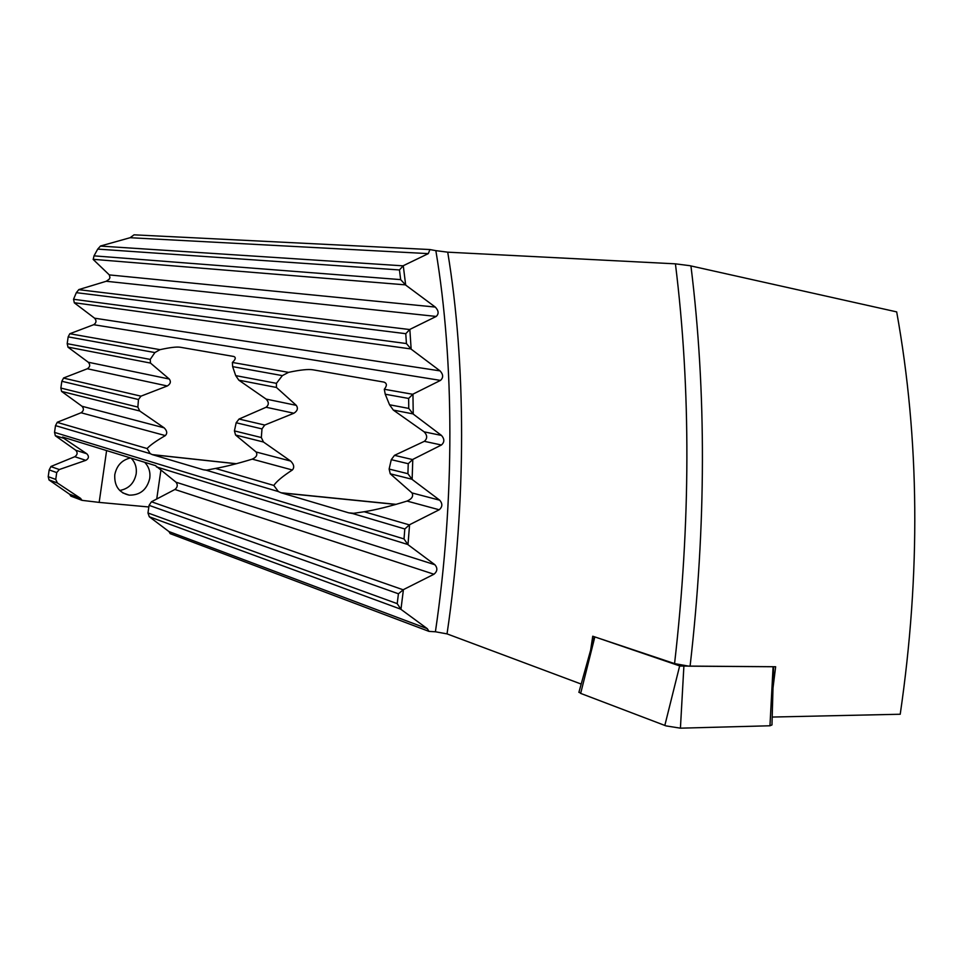 <?xml version="1.0" encoding="UTF-8"?>
<svg xmlns="http://www.w3.org/2000/svg" width="963" height="963" viewBox="0 0 963 963"><rect width="100%" height="100%" fill="white"/><g stroke="black" fill="none" stroke-linecap="round" stroke-linejoin="round"><path stroke-width="1.44" d="M773.59 667.094L771.965 724.946L769.955 725.777L680.42 728.172L666.047 725.897L580.665 693.396L579.004 691.94M595.254 637.049L679.998 666.023L773.012 666.721M435.854 250.645L429.931 249.549L428.318 253.618L403.268 265.716L405.676 285.072L435.276 307.065C438.695 310.688 439.008 313.818 436.215 316.442L409.841 329.406L411.153 349.148L440.067 370.887C443.341 374.499 443.474 377.677 440.488 380.397L412.946 394.144L413.235 414.09L441.487 435.432C444.605 439.008 444.593 442.198 441.415 445.002L412.79 459.411L412.128 479.43L439.718 500.206C442.703 503.721 442.523 506.899 439.188 509.776L409.576 524.727L407.987 544.673L434.915 564.751C437.756 568.17 437.443 571.336 433.952 574.237L403.413 589.633L400.957 609.35L427.319 628.695L168.958 531.576L170.186 533.646L428.992 631.391L435.408 631.776C454.933 499.58 454.319 361.221 435.854 250.645L447.723 252.174L675.424 263.838L689.725 265.668L896.685 311.892C919.593 439.297 920.772 573.418 900.224 714.245L772.182 717.05M675.424 263.838C690.989 389.666 690.7 522.921 674.569 663.603L688.822 666.167L775.648 666.745L773.012 687.883M131.088 458.111C135.229 462.36 136.927 467.609 136.18 473.856C134.206 483.27 128.717 488.807 119.725 490.48M130.499 457.931C121.904 459.965 116.667 465.562 114.778 474.723C114.2 485.966 118.991 492.767 129.174 495.138C140.141 495.295 147.014 489.673 149.771 478.25C150.529 471.906 148.808 466.586 144.631 462.276M440.488 380.397L93.664 324.712C96.408 322.894 96.721 320.715 94.591 318.187L74.356 302.864L73.537 299.276L76.33 292.668L78.858 289.574L106.243 281.268L109.156 279.258M435.276 307.065L109.325 274.912L109.963 277.681L109.12 279.294M109.325 274.912L93.194 259.468L94.025 255.857L97.72 249.104L100.525 245.998L130.089 237.717L134.05 234.828L429.931 249.549M428.992 631.391L427.319 628.695M49.065 479.983L69.529 494.2L70.865 496.126L82.036 500.351L80.531 498.328L57.383 482.981L55.746 479.418L56.721 472.58L59.297 469.535L85.839 460.338L74.777 456.715L51.003 466.453L49.173 469.908L48.21 476.685L49.065 479.983M74.777 456.715C77.534 454.801 77.847 452.646 75.704 450.215L55.373 435.782L54.53 432.399L55.505 425.622L57.311 422.239L81.061 412.766C83.817 410.888 84.13 408.721 81.987 406.254L61.572 391.399L60.862 388.065L61.825 381.276L63.63 377.965L87.356 368.757C90.113 366.915 90.426 364.748 88.283 362.244L68.024 347.222L67.193 343.683L68.168 336.881L69.805 333.74L93.664 324.712M403.413 589.633L398.429 593.786L397.201 603.645L400.957 609.35M168.958 531.576L149.289 516.758L147.977 512.978L149.072 505.346L151.444 501.771L174.917 489.481C177.625 487.218 177.974 484.786 175.976 482.186L155.488 465.623L62.595 437.046L63.763 438.297L55.252 435.661M106.604 450.588L99.165 502.397L82.036 500.351M85.839 460.338C88.897 458.484 89.21 456.293 86.79 453.754L63.763 438.297M99.165 502.397L148.844 506.983M435.408 631.776L447.037 633.883L581.195 684.067M409.576 524.727L404.809 528.976L404.015 538.931L407.987 544.673M412.79 459.411L408.24 463.709L407.915 473.7L412.128 479.43M412.946 394.144L408.625 398.453L408.769 408.42L413.235 414.09M409.841 329.406L405.772 333.692L406.422 343.55L411.153 349.148M403.268 265.716L399.452 269.953L400.656 279.619L405.676 285.072M73.537 299.276L406.422 343.55M439.188 509.776L407.06 501.073C390.123 506.309 375.835 509.872 364.183 511.75L352.434 513.484L348.666 512.822L281.015 492.755L278.367 491.563L273.817 485.436C276.55 481.392 282.725 476.24 292.355 469.992L252.246 459.134C256.471 457.22 257.747 454.837 256.086 451.984L235.574 435.023L234.418 430.894L236.164 422.757L239.029 419.049L266.101 407.253C269.014 404.869 269.014 402.149 266.113 399.091L238.836 380.18L235.706 375.618L232.637 366.626L232.384 362.449C235.634 359.428 236.116 357.442 233.84 356.491L180.177 347.234C176.662 346.68 169.945 347.487 160.002 349.665L69.805 333.74M412.489 394.24L384.297 389.269C387.126 385.718 387.042 383.334 384.02 382.106L312.782 369.78C308.196 369.046 300.119 369.9 288.539 372.356L282.352 375.618L276.429 383.334L276.429 387.451L296.291 405.351C298.289 408.288 297.495 410.924 293.896 413.235L264.729 425.056L261.984 428.908L261.334 437.539L263.465 442.017L290.645 461.06C294.016 464.443 294.582 467.428 292.355 469.992M384.297 389.269L385.236 394.216L389.546 404.773L393.325 410.082L424.153 431.845C427.44 435.36 427.5 438.526 424.334 441.331L394.493 455.343L391.279 459.664L389.124 469.065L390.256 473.808L412.008 492.936C413.621 496.15 411.971 498.87 407.06 501.073M252.246 459.134C237.5 463.636 225.234 466.742 215.447 468.439L206.214 470.209L203.386 469.763L152.274 454.608L150.204 453.645L147.11 448.541C150.132 445.195 156.211 440.873 165.335 435.589L81.061 412.766M160.002 349.665L154.887 352.566L150.228 359.416L150.493 363.075L169.271 379.025C171.185 381.649 170.523 383.96 167.309 385.97L140.959 396.166L138.479 399.513L137.853 407.072L139.743 410.996L164.143 427.837C167.105 430.81 167.502 433.386 165.335 435.589M674.569 663.603L592.739 636.218L590.668 650.001M683.862 666.625L680.42 728.172M679.661 665.915L664.819 725.476M773.06 667.166L769.955 725.777M594.713 637.446L580.665 693.396M436.215 316.442L106.243 281.268M395.781 504.431L281.545 492.924M355.106 513.435L348.666 512.822M236.128 463.757L152.623 454.729M207.358 470.185L203.386 469.763M690.94 265.92C706.517 392.061 706.24 525.497 690.086 666.203M447.723 252.174C466.068 363.304 466.598 501.675 447.037 633.883M156.74 498.99L160.869 470.353M56.721 472.58L49.173 469.908M59.297 469.535L50.846 466.586M55.746 479.418L48.21 476.685M433.952 574.237L174.917 489.481M434.915 564.751L175.976 482.186M86.79 453.754L75.704 450.215M402.943 589.717L151.444 501.771M407.554 544.42L156.475 466.911M398.429 593.786L149.072 505.346M397.201 603.645L147.977 512.978M404.809 528.976L352.434 513.484M278.367 491.563L206.214 470.209M150.204 453.645L55.505 425.622M404.015 538.931L54.53 432.399M440.067 370.887L94.591 318.187M410.683 348.907L74.235 302.719M428.318 253.618L130.089 237.717M409.407 329.515L78.701 289.67M405.194 284.843L93.158 259.324M402.835 265.824L100.357 246.083M409.106 524.823L364.183 511.75M273.817 485.436L215.447 468.439M408.24 463.709L391.279 459.664M407.915 473.7L389.124 469.065M261.984 428.908L236.164 422.757M261.334 437.539L234.418 430.894M411.683 479.177L390.256 473.808M263.465 442.017L235.574 435.023M439.718 500.206L412.008 492.936M290.645 461.06L256.086 451.984M412.333 459.507L394.493 455.343M264.729 425.056L239.029 419.049M408.625 398.453L385.236 394.216M408.769 408.42L389.546 404.773M282.352 375.618L232.637 366.626M276.429 383.334L235.706 375.618M412.778 413.849L393.325 410.082M276.429 387.451L238.836 380.18M441.487 435.432L424.153 431.845M296.291 405.351L266.113 399.091M441.415 445.002L424.334 441.331M293.896 413.235L266.101 407.253M288.539 372.356L232.384 362.449M147.11 448.541L57.154 422.36M137.853 407.072L60.862 388.065M138.479 399.513L61.825 381.276M139.743 410.996L61.572 391.399M164.143 427.837L81.987 406.254M140.959 396.166L63.474 378.074M150.228 359.416L67.193 343.683M154.887 352.566L68.168 336.881M150.493 363.075L67.904 347.089M169.271 379.025L88.283 362.244M167.309 385.97L87.356 368.757M405.772 333.692L76.33 292.668M399.452 269.953L97.72 249.104M400.656 279.619L94.025 255.857M400.524 609.098L149.289 516.758M57.383 482.981L48.944 479.875M80.531 498.328L69.529 494.2M594.231 637.205L578.883 692.361M281.015 492.755L396.07 504.347M152.274 454.608L236.32 463.709M129.174 495.138L122.77 492.887"/></g></svg>
